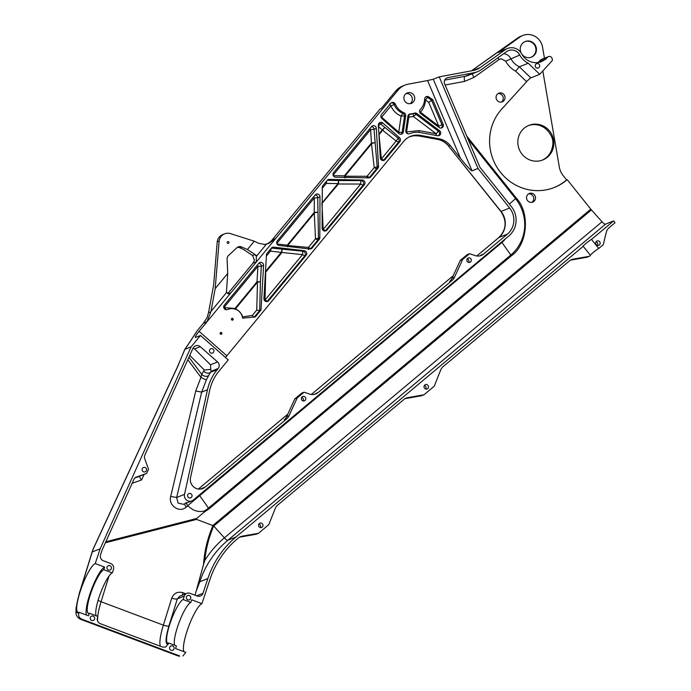 <?xml version="1.0" encoding="UTF-8"?>
<svg xmlns="http://www.w3.org/2000/svg" width="691" height="691" viewBox="0 0 691 691"><rect width="100%" height="100%" fill="white"/><g stroke="black" fill="none" stroke-linecap="round" stroke-linejoin="round"><path stroke-width="1.04" d="M197.116 330.859L188.323 344.265A4.664 3.498 32.9 0 1 188.773 343.738L197.116 330.859L205.227 321.021M395.606 91.143L397.99 90.193A18.64 17.914 -111.8 0 1 404.926 85.105L402.542 86.064A18.64 17.914 68.2 0 0 395.606 91.143L381.32 108.47L380.128 108.945L270.803 241.505M253.787 262.139L227.719 293.744M204.717 321.738L203.43 323.302L207.093 317.575L208.509 312.755L210.902 311.796L206.885 321.911L199.094 331.36A9.32 1.192 -48.6 0 0 195.32 337.398A9.32 1.192 -48.6 0 0 195.726 337.381L200.494 335.472L191.113 346.847L184.912 349.335L188.773 343.738M253.537 262.545L254.443 260.161L252.578 255.48L243.172 249.261L239.734 247.724L241.634 246.963L247.421 249.537L256.715 255.687L254.513 254.703A4.664 4.483 -111.8 0 1 256.335 256.145L256.292 262.01L230.829 292.889L229.723 293.675L226.423 292.414A2.799 2.686 68.2 0 1 226.19 291.896M397.99 90.193L275.83 238.317L268.713 243.465L264.506 244.441L258.486 243.232L254.288 241.202L247.421 249.537M471.452 70.845L497.183 52.637M537.183 63.52A2.332 2.237 -111.8 0 1 538.341 67.986A2.332 2.237 -111.8 0 1 535.292 66.362A2.332 2.237 -111.8 0 1 537.183 63.52M605.48 224.178L227.831 540.276L235.916 537.037L583.23 246.324A5.588 0.458 141.4 0 1 583.005 246.359A5.588 0.458 141.4 0 1 586.504 242.973A5.588 0.458 141.4 0 1 591.505 239.406L598.752 248.475L603.234 244.718L606.249 232.392A9.32 8.957 -111.8 0 1 609.194 227.624L615.025 222.744L613.573 220.93L605.48 224.178A4.664 1.227 50.1 0 1 602.016 221.768L591.418 209.909A4.664 1.227 -129.9 0 1 590.788 209.166L567.19 179.651L566.594 179.885L563.234 175.687A18.64 17.914 -111.8 0 1 559.287 166.885L542.815 70.948M211.42 348.61A2.332 2.237 -111.8 0 1 212.578 353.075A2.332 2.237 -111.8 0 1 209.537 351.451A2.332 2.237 -111.8 0 1 211.42 348.61M191.113 346.847L100.152 548.784L92.231 551.962L92.637 550.338L177.596 366.731A4.664 0.708 -155.2 0 0 177.466 366.817L184.912 349.335M79.508 593.707A4.664 1.244 17.2 0 1 79.344 593.189A4.664 1.244 17.2 0 1 79.525 592.964L93.173 548.982L177.466 366.817M469.353 262.459A2.332 2.237 -111.8 0 1 468.196 257.985A2.332 2.237 -111.8 0 1 471.236 259.617A2.332 2.237 -111.8 0 1 469.353 262.459M303.859 400.97A2.332 2.237 -111.8 0 1 302.71 396.504A2.332 2.237 -111.8 0 1 305.75 398.128A2.332 2.237 -111.8 0 1 303.859 400.97M144.6 471.979A2.332 2.237 -111.8 0 1 143.452 467.505A2.332 2.237 -111.8 0 1 146.492 469.129A2.332 2.237 -111.8 0 1 144.6 471.979M100.152 548.784L95.246 563.571L104.635 567.104L103.771 569.712L112.305 572.917L113.454 569.436A4.664 4.483 68.2 0 0 110.629 563.485L103.374 560.764A4.664 4.483 -111.8 0 1 100.549 554.804L102.242 549.699L133.924 479.373A4.664 4.483 -111.8 0 1 136.455 477.023L146.647 473.413L148.522 469.249L144.721 458.66A4.664 4.483 -111.8 0 1 144.851 455.119L192.789 348.696A4.664 4.483 -111.8 0 1 193.42 347.685L193.895 347.107A4.664 4.483 -111.8 0 1 200.235 346.675L217.579 361.954A4.664 4.483 -111.8 0 1 218.166 368.493L211.075 371.335L210.815 369.391L210.479 364.796L217.579 361.954M187.814 359.735L200.96 377.329L195.743 390.976L170.712 496.397L176.646 497.503L178.097 503.117L183.435 504.292L191.882 500.906A5.588 5.373 68.2 0 1 184.523 494.35L207.49 389.759A48.931 47.031 68.2 0 1 217.233 369.633L218.166 368.493M191.882 500.906A5.588 5.373 68.2 0 0 193.281 500.068L508.887 235.899A20.972 20.16 68.2 0 0 511.357 206.583L479.934 167.274L444.658 83.922A4.664 4.483 -111.8 0 1 447.863 77.608L473.819 72.771A20.972 20.16 68.2 0 0 477.481 71.709A20.972 20.16 68.2 0 0 481.532 69.497L506.607 51.618A9.32 8.957 -111.8 0 1 519.753 55.004A18.64 17.914 68.2 0 0 528.278 63.218L539.766 74.308L552.455 60.324L552.187 58.787A2.799 2.686 68.2 0 0 547.479 57.327A16.308 15.677 -111.8 0 1 545.216 59.486L541.58 61.577A16.308 15.677 -111.8 0 1 541.563 61.585A16.308 15.677 -111.8 0 1 537.512 62.587A16.308 15.677 -111.8 0 1 521.722 53.933A11.652 11.203 68.2 0 0 507.54 48.474A11.652 11.203 68.2 0 0 505.294 49.7L480.21 67.58A18.64 17.914 -111.8 0 1 476.617 69.549A18.64 17.914 -111.8 0 1 473.352 70.491L439.234 76.848L478.008 168.457L509.63 208.026A18.64 17.914 -111.8 0 1 507.444 234.085L483.588 254.055A9.32 8.957 -111.8 0 1 475.201 255.601L469.543 253.692L462.642 259.47L454.497 277.264A9.32 8.957 -111.8 0 1 452.13 280.382L318.093 392.566A9.32 8.957 -111.8 0 1 309.706 394.112L304.057 392.212L297.156 397.981L289.011 415.775A9.32 8.957 -111.8 0 1 286.644 418.893L205.115 487.129A9.32 8.957 -111.8 0 1 190.526 477.602L209.693 390.329A46.599 44.794 -111.8 0 1 218.961 371.162L228.237 359.907L200.494 335.472M190.085 498.021A2.332 2.237 -111.8 0 1 188.937 493.555A2.332 2.237 -111.8 0 1 191.977 495.179A2.332 2.237 -111.8 0 1 190.085 498.021M109.48 570.144A2.332 2.237 -111.8 0 1 108.323 565.67A2.332 2.237 -111.8 0 1 111.363 567.302A2.332 2.237 -111.8 0 1 109.48 570.144M404.926 85.105A18.64 17.914 -111.8 0 1 408.191 84.164L427.565 80.553L460.517 158.394L450.212 145.507A18.64 17.914 68.2 0 0 439.113 138.796L420.24 135.341A18.64 17.914 68.2 0 0 410.618 136.291A18.64 17.914 68.2 0 0 403.682 141.37L226.838 355.805A9.32 1.192 -48.6 0 0 225.499 357.489M410.402 113.894A2.799 2.686 -111.8 0 0 410.247 113.903A2.799 2.686 68.2 0 0 407.915 116.192L405.816 130.634A2.799 2.686 68.2 0 0 409.521 133.717A2.799 2.686 68.2 0 0 409.53 133.709A21.438 20.609 -111.8 0 1 409.582 133.691A21.438 20.609 -111.8 0 1 414.911 132.378A21.438 20.609 -111.8 0 1 420.638 132.603L437.628 135.712A2.799 2.686 68.2 0 0 439.597 130.754L416.906 113.566A2.799 2.686 68.2 0 0 414.997 113.022A2.799 2.686 -111.8 0 0 414.436 113.143A15.841 15.228 -111.8 0 1 410.402 113.894L409.21 114.369L406.576 131.886L419.135 130.625L436.125 133.743L436.03 135.419M310.363 248.993A2.799 2.686 68.2 0 0 312.099 248.06L319.207 239.449A2.799 2.686 68.2 0 0 319.829 237.704L319.985 196.857A2.799 2.686 68.2 0 0 315.2 194.931L277.307 240.874A2.799 2.686 68.2 0 0 279.164 245.469L309.793 248.993A2.799 2.686 -111.8 0 0 310.363 248.993M322.118 228.194A2.799 2.686 68.2 0 0 326.895 230.112L364.382 184.67A2.799 2.686 68.2 0 0 362.274 180.057L329.287 179.401A2.799 2.686 68.2 0 0 327.223 180.351L322.896 185.603A2.799 2.686 68.2 0 0 322.274 187.347L322.118 228.194M380.292 157.842A2.799 2.686 68.2 0 0 385.068 159.578L399.873 141.629A2.799 2.686 68.2 0 0 399.519 137.708L382.814 122.989A2.799 2.686 68.2 0 0 378.392 125.175L380.292 157.842M253.208 262.977L256.292 262.01L275.83 238.317L271.857 240.364M203.43 323.302L206.885 321.911L230.829 292.889L228.341 293.882M221.129 334.289A0.933 0.898 68.2 0 0 221.889 333.157A0.933 0.898 68.2 0 0 220.671 332.501A0.933 0.898 68.2 0 0 221.129 334.289M232.202 318.326A0.933 0.898 68.2 0 0 231.45 319.467A0.933 0.898 68.2 0 0 232.668 320.114A0.933 0.898 68.2 0 0 232.202 318.326M369.037 177.855A2.799 2.686 68.2 0 0 370.773 176.913L377.917 168.259A2.799 2.686 68.2 0 0 378.53 166.332L376.319 128.353A2.799 2.686 68.2 0 0 371.542 126.617L333.615 172.603A2.799 2.686 68.2 0 0 335.722 177.216L368.709 177.863A2.799 2.686 -111.8 0 0 369.037 177.855A2.799 2.686 68.2 0 0 369.426 177.457L367.076 176.283L374.22 167.628L376.569 168.794L369.426 177.457L370.773 176.913M263.927 298.598A2.799 2.686 68.2 0 0 268.713 300.671L306.139 255.281A2.799 2.686 68.2 0 0 304.29 250.686L273.662 247.162A2.799 2.686 68.2 0 0 271.356 248.095L267.072 253.295A2.799 2.686 68.2 0 0 266.458 254.884L263.927 298.598M230.993 308.644A10.719 10.305 -111.8 0 1 242.593 318.18L255.368 316.849L261.008 310.009L263.591 265.387A2.799 2.686 68.2 0 0 258.805 263.314L224.316 305.137A2.799 2.686 68.2 0 0 227.279 309.628L228.937 309.084A10.719 10.305 -111.8 0 1 230.993 308.644M392.488 102.389A2.799 2.686 68.2 0 0 390.752 103.322L381.467 114.585A2.799 2.686 68.2 0 0 381.821 118.506L398.932 133.579A2.799 2.686 68.2 0 0 403.328 131.972L405.686 115.82A2.799 2.686 68.2 0 0 403.959 112.754A15.841 15.228 -111.8 0 1 395.304 104.108A2.799 2.686 68.2 0 0 392.488 102.389M441.022 128.085A2.799 2.686 68.2 0 0 443.156 124.268L432.791 99.78L428.835 96.956A2.799 2.686 68.2 0 0 424.628 99.063A15.841 15.228 -111.8 0 1 420.335 109.403A2.799 2.686 68.2 0 0 420.715 113.618L439.113 127.55A2.799 2.686 68.2 0 0 441.022 128.085M410.013 103.685A5.588 5.373 68.2 0 0 414.548 96.861A5.588 5.373 68.2 0 0 407.241 92.957A5.588 5.373 68.2 0 0 410.013 103.685M271.313 240.986L267.4 243.932M406.109 93.587A5.588 5.373 -111.8 0 1 410.152 103.667M439.234 76.848L433.266 79.232L427.565 80.553M495.758 53.527L517.956 37.832L519.917 37.038L498.142 52.568L505.294 49.7M517.956 37.832A14.908 14.338 -111.8 0 1 520.833 36.252L522.802 35.466A14.908 14.338 -111.8 0 1 526.507 34.55A14.908 14.338 -111.8 0 1 542.539 47.118L544.448 58.217M235.916 537.037A95.531 91.825 68.2 0 0 207.87 578.531L202.981 593.293A4.664 4.483 -111.8 0 1 197.263 596.039L190.008 593.31A4.664 4.483 68.2 0 0 184.298 596.057L183.15 599.538L190.828 602.422L191.692 599.814L201.936 603.658L210.004 579.334A93.199 89.588 -111.8 0 1 237.367 538.85L238.36 538.021A9.32 8.957 -111.8 0 1 242.394 536.138L258.469 533.297L268.816 524.633L275.148 508.645A9.32 8.957 -111.8 0 1 277.704 505.086L403.846 399.502A9.32 8.957 -111.8 0 1 407.88 397.619L423.963 394.777L434.302 386.122L440.633 370.134A9.32 8.957 -111.8 0 1 443.19 366.575L569.332 260.991A9.32 8.957 -111.8 0 1 573.375 259.108L589.449 256.266L590.477 255.394L583.23 246.324M533.547 124.216A18.64 17.914 -111.8 0 1 553.249 138.355A18.64 17.914 -111.8 0 1 542.772 159.966A18.64 17.914 -111.8 0 1 538.142 161.107A18.64 17.914 -111.8 0 1 518.431 146.958A18.64 17.914 -111.8 0 1 528.909 125.356A18.64 17.914 -111.8 0 1 533.547 124.216M554.165 187.537A48.474 46.591 68.2 0 0 566.594 179.885M567.19 179.651A48.474 46.591 -111.8 0 1 554.467 187.416A48.474 46.591 -111.8 0 1 497.719 168.474A48.474 46.591 -111.8 0 1 502.772 107.951L526.602 81.702A4.664 0.544 -46 0 1 530.826 77.884L539.766 74.308M499.982 92.888A4.664 4.483 68.2 0 0 496.207 98.58A4.664 4.483 68.2 0 0 502.288 101.827A4.664 4.483 68.2 0 0 499.982 92.888M530.481 193.178A4.664 4.483 68.2 0 0 526.697 198.861A4.664 4.483 68.2 0 0 532.787 202.109A4.664 4.483 68.2 0 0 530.481 193.178M505.51 238.723A24.66 23.71 -111.8 0 1 501.934 242.481L187.555 505.829L192.685 509.535C196.719 511.547 200.597 512.031 204.311 510.986C205.521 510.753 205.469 511.15 204.182 512.161L196.624 518.492L196.555 519.399L105.36 542.78M195.043 595.201L203.5 564.599C204.45 550.952 207.611 537.952 212.966 525.583L196.555 519.399M591.505 239.406L613.573 220.93M597.637 240.805A2.332 2.237 -111.8 0 1 598.795 245.27A2.332 2.237 -111.8 0 1 595.746 243.647A2.332 2.237 -111.8 0 1 597.637 240.805M179.781 655.984L178.451 656.079A31.691 6.564 -69.4 0 0 179.781 655.984L81.624 619.11C79.145 617.866 78.204 615.88 78.8 613.159C75.336 613.427 75.578 606.698 79.525 592.964M188.859 599.961A2.332 2.237 -111.8 0 1 187.702 595.495A2.332 2.237 -111.8 0 1 190.742 597.119A2.332 2.237 -111.8 0 1 188.859 599.961M231.476 318.888A0.933 0.898 -111.8 0 1 231.96 320.088M220.179 333.002A0.933 0.898 -111.8 0 1 220.662 334.211M95.246 563.571A26.094 5.407 -69.4 0 0 81.27 588.317A26.094 5.407 -69.4 0 0 77.988 612.356A26.094 5.407 -69.4 0 0 79.094 612.286L78.8 613.159M468.584 262.399A2.332 2.237 68.2 0 0 467.159 258.857M303.09 400.918A2.332 2.237 68.2 0 0 301.673 397.368M112.305 572.917A23.304 4.828 -69.4 0 0 100.575 592.964A23.304 4.828 -69.4 0 0 96.204 615.785M182.96 655.966L185.784 652.373L175.54 648.521L176.404 645.912L168.725 643.027L165.754 647.052L162.584 647.078L100.273 623.671C97.785 622.427 96.844 620.44 97.448 617.719L97.88 616.415L89.346 613.202A23.304 4.828 110.6 0 1 88.362 613.271A23.304 4.828 110.6 0 1 91.298 591.807A23.304 4.828 110.6 0 1 103.771 569.712M89.346 613.202L88.483 615.811L79.094 612.286M86.6 615.111A26.094 5.407 110.6 0 1 91.497 589.561A26.094 5.407 110.6 0 1 104.635 567.104M286.644 418.893L284.26 419.852A9.32 8.957 68.2 0 0 286.627 416.733L289.011 415.775M297.156 397.981L294.772 398.94L286.627 416.733M304.057 392.212L301.665 393.17L294.772 398.94M314.535 394.354A9.32 8.957 68.2 0 0 315.709 393.525L318.093 392.566M452.13 280.382L449.746 281.332A9.32 8.957 68.2 0 0 452.113 278.214L454.497 277.264M462.642 259.47L460.258 260.421L452.113 278.214M469.543 253.692L467.159 254.651L460.258 260.421M480.02 255.834A9.32 8.957 68.2 0 0 481.204 255.005L483.588 254.055M460.517 158.394C466.822 166.16 470.666 170.314 472.048 170.85L478.008 168.457M507.54 48.474L500.388 51.341A11.652 11.203 68.2 0 0 498.142 52.568M545.216 59.486L537.693 62.561M538.064 62.354A16.308 15.677 68.2 0 0 540.319 60.195L547.479 57.327M548.49 56.602L541.338 59.469A2.799 2.686 68.2 0 0 540.319 60.195M528.278 63.218L519.338 66.802L530.826 77.884M208.717 375.386A4.664 3.395 27.2 0 1 201.737 374.367L203.672 371.032A4.664 3.498 -147.1 0 0 210.41 372.363L206.454 379.618L201.677 392.091L176.646 497.503L184.523 494.35M210.479 364.796L194.637 348.92L193.031 348.229M146.647 473.413L139.789 476.159C139.271 476.557 139.858 477.827 141.543 479.969L144.108 474.432M210.902 311.796L215.195 288.613L219.133 241.055L217.224 241.815L213.64 285.072L208.509 312.755M259.695 310.535L256.75 310.06L257.467 282.17L260.429 281.747L259.695 310.535L261.008 310.009M443.156 124.268L438.768 126.09L428.722 102.346L432.791 99.78M226.423 292.414L227.71 273.429L227.097 259.065A4.664 4.483 68.2 0 1 228.522 255.515L236.875 247.732A4.664 4.483 68.2 0 1 241.634 246.963M256.715 255.687L256.335 256.145M519.917 37.038A14.908 14.338 -111.8 0 1 522.802 35.466M521.705 53.907A8.387 8.059 68.2 0 0 536.181 47.377A8.387 8.059 68.2 0 0 525.229 41.52A8.387 8.059 68.2 0 0 521.204 53.06M528.321 125.607A18.64 17.914 -111.8 0 1 532.355 124.691A18.64 17.914 -111.8 0 1 550.088 134.019C552.817 137.984 553.569 142.355 552.342 147.14A18.64 17.914 -111.8 0 1 542.176 160.191M497.969 93.639A4.664 4.483 -111.8 0 1 501.355 102.087M528.468 193.921A4.664 4.483 -111.8 0 1 531.854 202.368M589.449 256.266L587.065 257.216L570.991 260.058A9.32 8.957 68.2 0 0 570.507 260.161M597.439 245.365A2.332 2.237 68.2 0 0 596.022 241.815M426.528 389.119A2.332 2.237 -111.8 0 1 425.371 384.654A2.332 2.237 -111.8 0 1 428.42 386.278A2.332 2.237 -111.8 0 1 426.528 389.119M261.043 527.63A2.332 2.237 -111.8 0 1 259.885 523.165A2.332 2.237 -111.8 0 1 262.925 524.789A2.332 2.237 -111.8 0 1 261.043 527.63M405.021 398.672A9.32 8.957 -111.8 0 1 405.496 398.577L421.57 395.736L423.963 394.777M424.343 385.518A2.332 2.237 -111.8 0 1 425.76 389.059M258.469 533.297L256.085 534.247L240.01 537.088A9.32 8.957 68.2 0 0 239.535 537.192M260.274 527.578A2.332 2.237 68.2 0 0 258.849 524.037M602.016 221.768L224.368 537.866L213.761 526.015A114.887 110.439 68.2 0 0 213.649 526.11L212.966 525.583M445.125 85.028L464.602 81.4L474.026 77.392L499.109 59.512L501.165 58.735L505.682 61.205C508.032 65.541 511.34 68.841 515.624 71.121L519.338 66.802A18.64 17.914 68.2 0 1 510.804 58.588A9.32 8.957 68.2 0 0 503.748 53.665M213.649 526.11C208.863 537.443 205.918 548.887 204.812 560.453L203.5 564.599M598.752 248.475A5.588 0.458 -38.6 0 0 594.329 251.576A5.588 0.458 -38.6 0 0 590.33 255.204M92.749 620.596A2.332 2.237 -111.8 0 1 91.592 616.122A2.332 2.237 -111.8 0 1 94.632 617.754A2.332 2.237 -111.8 0 1 92.749 620.596M172.128 650.421A2.332 2.237 -111.8 0 1 170.971 645.947A2.332 2.237 -111.8 0 1 174.011 647.571A2.332 2.237 -111.8 0 1 172.128 650.421M201.936 603.658A26.094 5.407 -69.4 0 0 188.798 626.115A26.094 5.407 -69.4 0 0 183.901 651.665M187.555 505.829L186 502.469M188.945 357.238L201.737 374.367L200.96 377.329A4.664 0.795 -151.4 0 0 206.454 379.618M210.815 369.391L204.337 370.005L189.766 355.407M139.625 476.315L135.073 477.827M407.595 133.717L406.576 131.886A2.799 0.743 -95.9 0 0 406.869 133.303M405.867 131.739L406.576 131.886M407.768 117.245L413.434 116.554L413.244 113.618L414.436 113.143M408.986 114.395A2.799 2.686 68.2 0 1 409.055 114.386A2.799 2.686 -111.8 0 1 409.21 114.369A15.841 15.228 68.2 0 0 410.083 114.309A15.841 15.228 68.2 0 0 413.244 113.618A2.799 2.686 68.2 0 1 413.805 113.497A2.799 2.686 68.2 0 0 413.244 113.618M416.906 113.566L413.434 116.554L436.125 133.743L438.405 131.23L415.714 114.041A2.799 2.686 68.2 0 0 413.805 113.497M310.345 249.002A2.799 2.686 68.2 0 0 310.751 248.605L308.402 247.43L315.511 238.818L317.86 239.984L310.751 248.605L312.099 248.06M308.367 248.829A2.799 0.743 84.1 0 1 308.341 248.76L308.402 247.43L287.689 245.521L314.69 212.776L317.661 212.206L314.241 212.405L314.301 197.963L276.797 243.431M308.341 248.76L308.445 249.537M287.62 246.851L287.689 245.521L287.24 245.15L287.214 246.402M313.42 197.09L314.301 197.963L317.722 197.764A2.799 2.686 68.2 0 0 315.217 194.905M319.985 196.857L317.722 197.764L318.482 238.24L315.511 238.818L314.241 212.405L287.24 245.15L277.022 243.975M321.989 203.439L338.435 183.987L360.685 184.039L363.034 185.205L325.547 230.656L323.207 229.481L360.685 184.039L360.927 180.593L338.685 180.541L337.985 183.607L326.325 183.383L322.265 188.298M322.403 229.464L323.207 229.481L321.937 203.068M325.452 182.51L326.325 183.383L326.558 181.154M322.213 202.739L337.985 183.607L338.435 183.987L338.685 180.541L327.258 180.316M383.315 160.519A2.799 2.686 68.2 0 0 383.721 160.122L381.372 158.947L396.176 140.999L398.526 142.173L383.721 160.122L385.068 159.578M380.594 158.973L381.372 158.947L379.022 134.771L384.697 127.55L382.253 129.934L378.469 126.6M382.814 122.989L380.542 123.896L378.107 126.28M399.519 137.708L398.171 138.243L396.176 140.999L382.253 129.934L378.901 134.002M215.195 288.613L227.71 273.429M367.197 178.028L367.076 176.283L344.826 176.231L371.87 143.443L374.833 142.691L371.421 143.063L370.644 129.64L333.105 175.151M333.295 175.644L344.377 175.859L344.524 177.388M344.947 177.967L344.377 175.859A2.799 0.743 -95.9 0 0 344.705 177.388M369.763 128.768L370.644 129.64L374.056 129.26A2.799 2.686 68.2 0 0 371.568 126.591M376.319 128.353L374.056 129.26L377.182 166.876L374.22 167.628L371.421 143.063L344.377 175.859M266.951 301.613A2.799 2.686 68.2 0 0 267.357 301.216L265.016 300.041L302.451 254.651L304.791 255.825L267.357 301.216L268.713 300.671M264.187 299.972L265.016 300.041L265.724 272.15L281.729 252.742L282.222 249.321L281.28 252.37L270.457 251.127L266.389 256.059M269.576 250.254L270.457 251.127L271.356 248.095M304.29 250.686L302.943 251.23L302.451 254.651L281.28 252.37L265.491 271.511M242.377 316.988L252.353 315.39L254.029 317.385M235.165 309.456L235.45 308.868C238.853 310.527 241.263 313.075 242.671 316.513M226.147 309.732A2.799 0.769 71.9 0 1 225.067 307.625L235 308.497L234.785 308.972M257.035 265.465L257.907 266.337L223.806 307.694M263.591 265.387L261.319 266.294L257.907 266.337L257.017 281.79L235 308.497L235.45 308.868L257.467 282.17L257.017 281.79L260.429 281.747L261.319 266.294A2.799 2.686 68.2 0 0 258.831 263.288M389.56 103.797L390.925 105.922L381.639 117.176L380.845 116.399M395.304 104.108L390.925 105.922C393.024 110.681 396.418 114.075 401.1 116.097L402.767 113.229L403.959 112.754M405.686 115.82L401.1 116.097L398.75 132.249L402.136 132.447L404.494 116.295A2.799 2.686 68.2 0 0 402.767 113.229A15.841 15.228 68.2 0 1 394.112 104.583A2.799 2.686 68.2 0 0 391.227 102.873M398.206 132.94L398.75 132.249A2.799 0.743 84.1 0 0 399.035 133.665M381.199 117.729L381.639 117.176L398.75 132.249M438.249 126.885L438.768 126.09A2.799 0.743 84.1 0 0 439.061 127.507M419.973 112.763L420.378 112.158L438.768 126.09M419.584 111.234L420.378 112.158C423.54 108.781 425.224 104.73 425.423 99.988L424.585 99.919M428.835 96.956L427.643 97.431L425.423 99.988L428.722 102.346M219.133 241.055A9.32 8.957 -111.8 0 1 224.601 233.843L222.692 234.612A9.32 8.957 68.2 0 0 217.224 241.815M237.307 247.378A4.664 4.483 -111.8 0 1 239.734 247.724M224.601 233.843A9.32 8.957 -111.8 0 1 230.509 233.644L254.288 241.202M227.952 241.574A0.933 0.898 68.2 0 0 227.192 242.714A0.933 0.898 68.2 0 0 228.41 243.362A0.933 0.898 68.2 0 0 227.952 241.574M531.198 57.198A8.387 8.059 68.2 0 0 526.775 41.218A8.387 8.059 68.2 0 0 524.961 41.633M196.71 589.803L199.785 581.77L207.87 578.531M190.828 602.422A23.304 4.828 -69.4 0 0 179.099 622.47A23.304 4.828 -69.4 0 0 174.728 645.282M168.725 643.027A23.304 4.828 110.6 0 1 167.74 643.096A23.304 4.828 110.6 0 1 170.677 621.632A23.304 4.828 110.6 0 1 183.15 599.538M186.838 593.336L179.703 596.195L177.328 598.847A4.664 1.244 17.2 0 1 171.748 598.112C173.899 593.12 177.63 591.315 182.951 592.705L185.758 593.768M177.596 366.731L184.765 349.456M199.094 331.36L226.838 355.805M252.578 255.48L254.513 254.703M472.584 70.637L480.21 67.58M590.788 209.166L212.845 525.514M515.624 71.121L526.602 81.702M204.182 512.161L209.079 508.835L511.409 255.782C527.674 244.562 530.342 212.819 516.263 198.058L466.745 136.11M213.139 525.272A4.664 1.227 -129.9 0 0 213.761 526.015L591.418 209.909M81.624 619.11A31.691 6.564 110.6 0 1 80.294 619.196L178.451 656.079M507.444 234.085L498.867 237.514A18.64 17.914 68.2 0 0 501.061 211.463L500.871 211.489C507.108 221.085 506.417 229.775 498.781 237.574L476.79 255.981L498.867 237.514A4.664 1.227 -129.9 0 0 498.781 237.574A4.664 1.227 -129.9 0 0 498.703 237.652M198.343 489.064L287.793 414.194M311.321 394.492L453.279 275.674M509.63 208.026L501.061 211.463L448.606 146.095L500.871 211.489M450.212 145.507L448.796 146.069A18.64 17.914 68.2 0 0 437.688 139.366A4.664 1.097 100.4 0 1 437.524 139.383A4.664 1.097 100.4 0 1 437.368 139.306M439.113 138.796L437.688 139.366L418.815 135.902A4.664 1.097 100.4 0 1 418.651 135.928A4.664 1.097 100.4 0 1 418.504 135.851M420.24 135.341L418.815 135.902A18.64 17.914 68.2 0 0 413.831 135.712A18.64 17.914 68.2 0 0 409.918 136.585M200.131 489.133L205.115 487.129M472.048 170.85L433.266 79.232M519.753 55.004L505.682 61.205M473.819 72.771L464.87 76.356A20.972 20.16 68.2 0 0 468.541 75.293L477.481 71.709M447.863 77.608L446.291 78.238M444.684 80.113L464.87 76.356A4.664 1.261 79.5 0 0 464.602 81.4M207.49 389.759L201.677 392.091L195.743 390.976M217.233 369.633L210.41 372.363L211.075 371.335M194.637 348.92L200.235 346.675M439.597 130.754L438.405 131.23A2.799 2.686 68.2 0 1 438.448 135.73M319.207 239.449L317.86 239.984A2.799 2.686 68.2 0 0 318.482 238.24L319.829 237.704M364.382 184.67L363.034 185.205A2.799 2.686 68.2 0 0 360.927 180.593L362.274 180.057M325.141 231.053A2.799 2.686 68.2 0 0 325.547 230.656L326.895 230.112M329.287 179.401L327.404 180.161M399.873 141.629L398.526 142.173A2.799 2.686 68.2 0 0 398.171 138.243L380.542 123.896A2.799 2.686 68.2 0 0 379.031 123.223M256.413 256.318L266.424 244.182M210.962 311.442L226.493 292.604M377.917 168.259L376.569 168.794A2.799 2.686 68.2 0 0 377.182 166.876L378.53 166.332M306.139 255.281L304.791 255.825A2.799 2.686 68.2 0 0 302.943 251.23L271.399 248.078A2.799 2.686 -111.8 0 1 271.399 248.078L273.662 247.162M259.661 310.553L254.383 316.953M403.328 131.972L402.136 132.447A2.799 2.686 68.2 0 1 401.074 134.244M441.091 128.077A2.799 2.686 68.2 0 0 441.964 124.751L431.59 100.255L427.643 97.431A2.799 2.686 68.2 0 0 425.725 96.947M573.375 259.108L570.991 260.058M407.88 397.619L405.496 398.577M242.394 536.138L240.01 537.088M170.712 496.397C168.043 505.441 179.513 513.387 186.181 507.116L187.624 505.907M132.162 483.294L141.543 479.969M196.624 518.492L105.818 541.77M108.997 576.113L101.059 601.731L163.37 625.148L171.748 598.112M499.109 59.512A4.664 1.252 54.5 0 1 498.047 57.724M474.026 77.392A4.664 1.252 54.5 0 1 472.342 73.773M516.263 198.058L515.572 198.645L468.049 139.193M511.409 255.782A4.664 1.227 50.1 0 1 510.83 255.014A40.328 38.765 68.2 0 0 515.572 198.645L509.345 204.07M209.079 508.835A4.664 1.227 50.1 0 1 208.501 508.066L510.83 255.014L501.934 242.481A4.664 1.227 50.1 0 1 501.606 241.997M204.311 510.986A31.009 29.808 68.2 0 0 208.501 508.066L199.604 495.533A4.664 1.227 50.1 0 1 199.276 495.05M204.812 560.453A99.219 95.375 -111.8 0 1 224.368 537.866A4.664 1.227 50.1 0 0 227.831 540.276A95.531 91.825 68.2 0 0 199.785 581.77M184.583 503.825A4.664 1.227 -129.9 0 0 186.181 507.116M203.672 371.032L204.337 370.005M98.174 600.108A4.664 1.244 -162.8 0 0 101.059 601.731A29.359 6.081 -69.4 0 0 97.742 616.363M97.681 617.011A29.359 6.081 -69.4 0 0 97.707 621.313M419.048 132.37A2.799 0.656 100.4 0 1 419.135 130.625M436.539 135.514A2.799 0.743 84.1 0 1 436.125 133.743M322.973 230.258A2.799 0.743 84.1 0 1 322.809 229.481M381.138 159.725A2.799 0.743 84.1 0 1 380.983 158.973M264.783 300.818A2.799 0.743 84.1 0 1 264.61 300.015M223.91 308.005L225.067 307.625M252.353 315.39L256.75 310.06M196.676 595.815L202.981 593.293M168.293 644.332C165.123 644.582 165.348 638.432 168.95 625.882L177.328 598.847L184.298 596.057M182.415 595.106A4.664 0.967 110.6 0 1 182.951 592.705M168.95 625.882A4.664 1.244 17.2 0 1 163.37 625.148A29.359 6.081 -69.4 0 0 160.467 646.284M287.491 246.428A2.799 0.743 84.1 0 1 287.24 245.15M235.087 309.058A2.799 0.743 84.1 0 1 235 308.497M471.426 70.853L496.06 53.293M184.652 349.586L188.323 344.265M80.294 619.196C77.288 617.426 75.855 615.111 75.975 612.269L76.053 608.115L79.344 593.189L92.378 551.124M198.317 489.064L287.81 414.159M311.296 394.492L453.296 275.64M409.202 136.853L413.745 135.73L418.651 135.928L437.524 139.383C441.946 140.238 445.635 142.476 448.606 146.095"/></g></svg>
